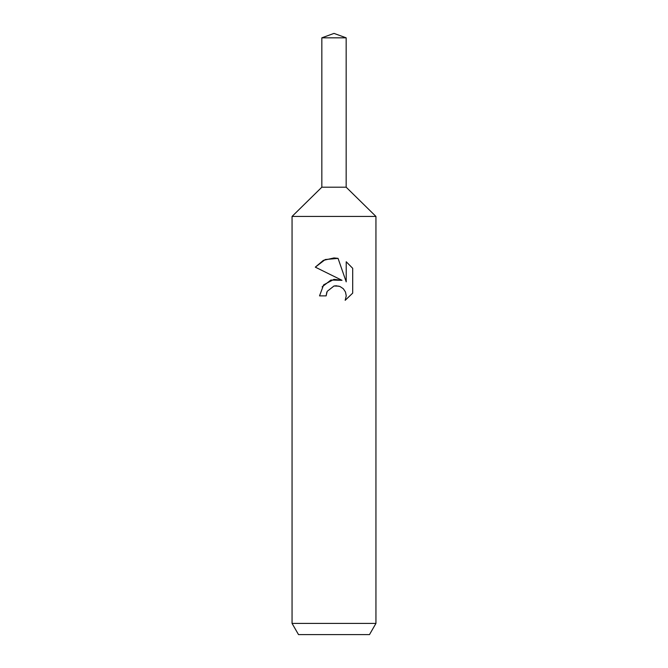 <?xml version="1.0" encoding="UTF-8"?>
<svg xmlns="http://www.w3.org/2000/svg" width="668" height="668" viewBox="0 0 668 668"><rect width="100%" height="100%" fill="white"/><g stroke="black" fill="none" stroke-linecap="round" stroke-linejoin="round"><path stroke-width="1" d="M321.834 37.825L346.166 37.825L334 33.4L321.834 37.825L321.834 187.199L334 187.199L321.834 187.199L292.058 216.432L375.942 216.432L375.942 623.411L292.058 623.411L298.512 634.6L369.488 634.6L375.942 623.411M346.166 37.825L346.166 187.199L334 187.199L346.166 187.199L375.942 216.432M334 286.013L327.203 291.323L326.134 295.882L319.529 295.882L323.629 284.86L334 279.349L342.016 280.318L315.304 267.15L323.37 260.361L334 257.94L338.058 258.374L346.216 281.863L346.216 261.747L352.696 268.302L352.696 293.118L345.181 300.316L346.241 295.824L345.473 291.974L343.31 288.726L340.054 286.547L336.188 285.77L334 286.013L338.985 286.171M326.134 295.882L326.811 292.2M345.181 300.316L352.696 293.118M342.016 280.318L330.877 280.051L322.118 286.881M327.203 291.323L333.967 286.021M352.696 268.302L346.216 261.747M338.058 258.374L325.249 259.526L315.313 267.158M292.058 216.432L292.058 623.411"/></g></svg>
